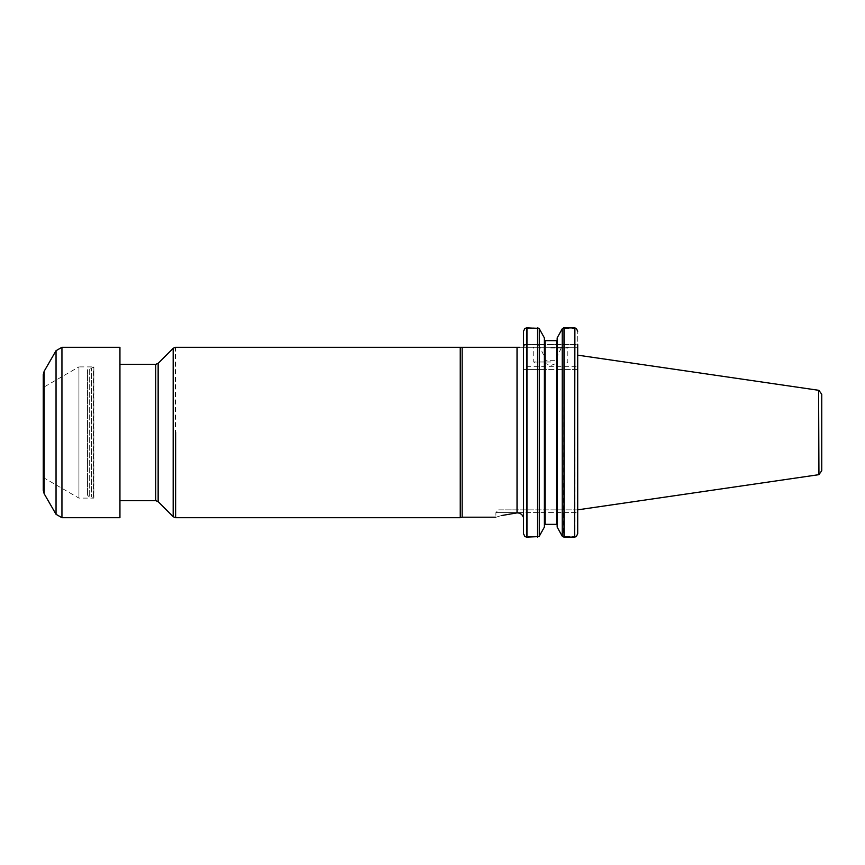 <?xml version="1.0" encoding="UTF-8"?>
<svg xmlns="http://www.w3.org/2000/svg" width="865" height="865" viewBox="0 0 865 865"><rect width="100%" height="100%" fill="white"/><g stroke="black" fill="none" stroke-linecap="round" stroke-linejoin="round"><path stroke-width="0.65" stroke-dasharray="4.33 3.24" d="M43.25 387.488L43.25 477.512L43.25 387.488L78.931 366.89L78.931 498.11L78.931 366.89L93.863 366.89L93.863 498.11L93.863 366.89L93.474 497.721L93.474 367.279L91.539 368.079L91.539 496.921L91.539 368.079L89.268 368.079L89.268 496.921L89.268 368.079L87.56 369.788L87.56 495.213L87.56 369.788M119.943 432.5L119.943 500.673L119.943 432.5M119.943 517.713L119.943 347.287M43.25 490.325L43.25 374.675M574.544 537.1L562.51 536.592L576.295 536.592L574.544 537.1L574.544 369.442L577.701 369.442L577.701 533.737L577.701 512.599L495.894 512.599L523.336 512.599L523.844 519.811L523.314 517.032M574.89 327.954L562.51 328.408L574.89 327.954L574.89 344.519L574.544 327.9M577.701 347.287L523.249 347.287C519.054 347.287 519.054 347.287 523.249 347.287L577.701 347.287L577.701 331.263L577.701 347.287L577.701 344.562L523.822 344.562L523.509 340.81L523.822 344.573L577.701 344.562M574.544 344.443L564.012 344.443L562.239 345.708L557.168 356.834L556.487 360.294L545.069 360.294L544.388 356.834L539.317 345.708L537.543 344.443L526.623 344.486C524.558 345.081 523.53 346.487 523.509 348.692L523.822 369.442L577.701 369.442L577.701 348.682L574.89 344.519M557.168 527.099L557.168 369.442L574.544 369.442M564.012 369.442L563.537 537.057M576.295 328.408L562.51 328.408L564.012 327.9L564.012 344.443M557.168 356.834L557.168 337.901M557.168 359.397L557.168 525.066L557.168 369.442L544.388 369.442L544.388 527.099L544.388 369.442L526.958 369.442L526.958 537.1L524.925 536.592L539.046 536.592L524.925 536.592M557.168 525.066L556.487 524.352L557.168 525.066L556.487 524.352L557.168 525.066L556.487 524.352L545.069 524.352L544.388 525.066L545.069 524.352L544.388 525.066L545.069 524.352L544.388 525.066L544.388 339.934L545.069 340.648L556.487 340.648L557.168 339.934M544.388 339.934L545.069 340.648L544.388 337.901L544.388 359.397M544.388 356.834L544.388 337.901M526.958 344.443L526.958 327.9L538.008 327.943M537.543 344.443L537.543 327.9L539.046 328.408L524.925 328.408L526.958 327.9M523.509 360.5L523.509 524.19L523.509 369.442L526.958 369.442M523.509 524.19L523.822 344.573L523.833 366.717L577.701 366.717M523.509 348.692L523.509 340.81M577.701 355.158L577.701 512.599L523.336 512.599L523.336 517.086M544.388 527.099L544.388 525.066M175.627 517.713L175.627 347.287M460.245 517.713L460.245 347.287M462.159 517.205L462.159 347.795M501.386 515.583L495.894 517.205L495.894 512.599L498.629 509.874L523.336 509.874L498.629 509.874M520.579 513.734L519.811 513.334M518.654 512.977L517.032 512.88L517.032 347.795M550.778 347.287L533.045 347.287L550.778 347.287M524.925 328.408L539.046 328.408M576.295 536.592L562.51 536.592M577.701 509.874L523.336 509.874L577.701 509.874M550.778 347.968L567.818 347.968L550.778 347.968M550.778 362.965L534.754 362.965L550.778 362.965M818.604 474.712L818.604 390.288M56.041 514.307L56.041 350.693M61.945 517.713L61.945 347.287M44.158 493.731L44.158 371.269M574.89 537.046L574.89 369.442M562.239 536.214L562.239 369.442M562.239 345.708L562.239 328.786M556.487 524.352L556.487 369.442M556.487 360.294L556.487 340.648M545.069 524.352L545.069 369.442M545.069 360.294L545.069 340.648M539.317 536.214L539.317 369.442M539.317 345.708L539.317 328.786M537.543 537.1L537.543 369.442M526.623 537.079L526.623 369.442M526.623 344.486L526.623 327.921M173.173 516.697L173.173 348.303M175.281 517.681L175.281 347.319M158.144 501.668L158.144 363.332M155.732 500.673L155.732 364.327M523.336 509.874L523.336 512.599L523.336 509.874M550.778 361.948L533.737 361.948L550.778 361.948M818.939 474.604L818.939 390.396M43.25 477.512L78.931 498.11L93.863 498.11L91.539 496.921L89.268 496.921L87.56 495.213M523.844 369.442L523.844 366.176M566.791 362.965L567.818 361.948L567.818 347.968L568.5 347.287M534.754 362.965L533.737 361.948L533.737 347.968L533.045 347.287M543.955 362.965L550.778 365.452L557.59 362.965"/><path stroke-width="1.3" d="M119.943 347.287L119.943 517.713L61.945 517.713L61.945 347.287L119.943 347.287M44.158 371.269L44.158 493.731L43.25 490.325L43.25 374.675L44.158 371.269L56.041 350.693L61.945 347.287M821.75 470.711L821.75 394.289L821.75 470.711L818.939 474.604L818.604 390.288L818.604 474.712L577.701 509.842L577.701 533.737L576.295 536.592L574.89 537.046L576.295 536.592L577.701 533.737L577.701 344.562M574.89 327.954L576.295 328.408L577.701 331.263L576.295 328.408L574.544 327.9L574.544 537.1L574.89 327.954M577.701 348.682L577.701 347.287M563.537 327.943L562.239 328.786L557.168 337.901L562.239 328.786L564.012 327.9L564.012 537.1L562.239 536.214L557.168 527.099L562.239 536.214L564.012 537.1L562.51 536.592M557.168 525.066L556.487 524.352L557.168 525.066L556.487 524.352L557.168 525.066L556.487 524.352L545.069 524.352L544.388 525.066M556.487 524.352L556.487 340.648L557.168 339.934L556.487 340.648L557.168 339.934L556.487 340.648L545.069 340.648L544.388 339.934L545.069 340.648L545.069 524.352M544.388 339.934L545.069 340.648L544.388 339.934M544.388 527.099L539.046 536.592L526.958 537.1L539.046 536.592L544.388 527.099L544.388 337.901L539.317 328.786L544.388 337.901M537.543 537.1L537.543 327.9L539.046 328.408L526.958 327.9L526.958 537.1L524.925 536.592L523.509 533.727L523.509 524.19M523.509 340.81L523.509 331.273L524.925 328.408L523.509 331.273L523.509 533.727L524.925 536.592L526.623 537.079L526.623 327.921L524.925 328.408M577.701 509.961L577.701 355.039M564.012 537.1L574.544 537.1M574.544 327.9L564.012 327.9M557.168 337.901L557.168 527.099M175.627 432.5L175.627 517.713L175.627 432.5M519.616 347.287L460.245 347.287L460.245 517.713L175.627 517.713M462.159 347.795L462.159 517.205L460.245 517.713M517.032 347.795L517.032 512.88C489.525 517.984 489.525 517.984 517.032 512.88L501.386 515.583M523.249 347.287C519.054 347.287 519.054 347.287 523.249 347.287L523.336 347.233M517.032 512.88C520.016 512.859 522.125 514.264 523.336 517.086L523.509 517.573M523.314 517.032L522.201 515.151M521.93 514.837L520.579 513.734M519.811 513.334L518.654 512.977M56.041 350.693L56.041 514.307L61.945 517.713M562.239 328.786L562.239 536.214M539.317 328.786L539.317 536.214M158.144 363.332L158.144 501.668L155.732 500.673L155.732 364.327L158.144 363.332L173.173 348.303L173.173 516.697L175.281 517.681M44.158 493.731L56.041 514.307M173.173 348.303L175.281 347.319M158.144 501.668L173.173 516.697M155.732 364.327L119.943 364.327M155.732 500.673L119.943 500.673M460.245 347.287L175.627 347.287M495.894 517.205L462.159 517.205M818.939 390.396L821.75 394.289M818.604 390.288L577.701 355.158"/></g></svg>
